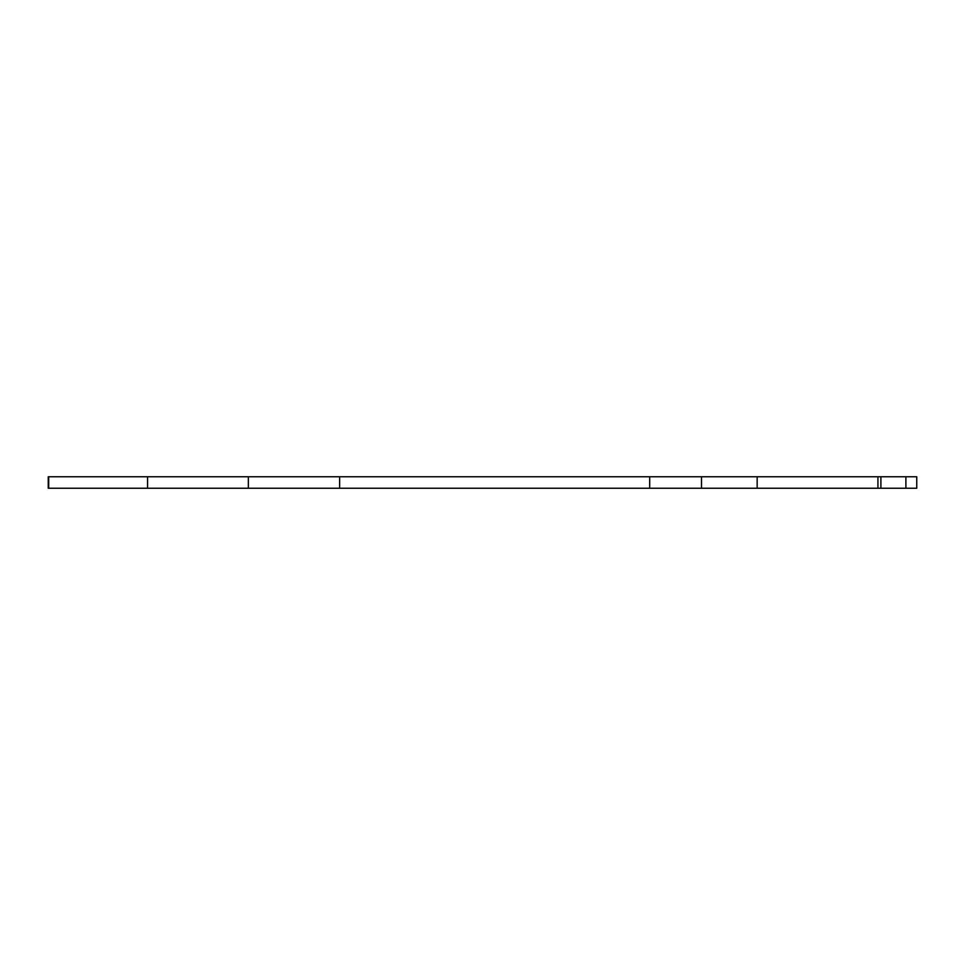 <?xml version="1.0" encoding="UTF-8"?>
<svg xmlns="http://www.w3.org/2000/svg" width="965" height="965" viewBox="0 0 965 965"><rect width="100%" height="100%" fill="white"/><g stroke="black" fill="none" stroke-linecap="round" stroke-linejoin="round"><path stroke-width="1.45" d="M880.9 488.242L880.9 476.758L48.25 476.758L48.25 488.242L916.75 488.242L916.75 476.758L905.894 476.758L905.894 488.242M880.9 476.758L905.894 476.758M48.708 476.758L48.708 488.242M147.573 476.758L147.573 488.242M248.355 476.758L248.355 488.242M339.62 476.758L339.62 488.242M649.698 476.758L649.698 488.242M701.507 476.758L701.507 488.242M757.151 476.758L757.151 488.242M877.933 476.758L877.933 488.242"/></g></svg>
